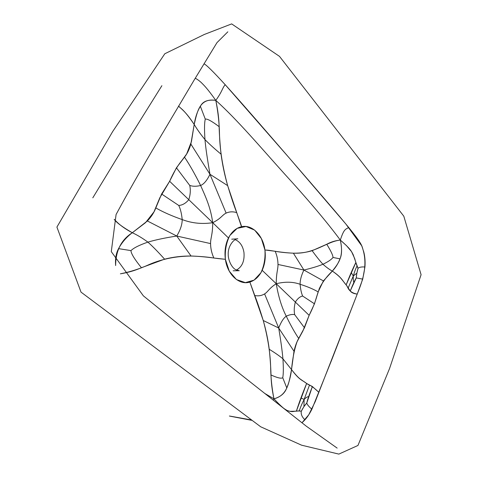 <?xml version="1.0" encoding="UTF-8"?>
<svg xmlns="http://www.w3.org/2000/svg" width="478" height="478" viewBox="0 0 478 478"><rect width="100%" height="100%" fill="white"/><g stroke="black" fill="none" stroke-linecap="round" stroke-linejoin="round"><path stroke-width="0.72" d="M176.752 236.03L147.367 220.967C151.203 216.982 154.024 212.638 155.816 207.942C163.207 212.148 172.002 216.026 182.196 219.581C191.917 223.268 202.092 224.302 212.728 222.694L228.466 237.954C225.389 244.354 224.361 251.464 225.377 259.303L218.291 258.604C212.943 257.893 203.437 256.501 192.228 256.041C176.633 256.029 162.317 258.849 149.279 264.495C140.275 268.66 130.637 271.773 120.378 273.822C128.098 272.55 135.107 270.512 141.41 267.722L164.587 259.172C158.248 252.073 152.685 246.385 147.905 242.125C142.372 238.092 137.174 234.961 132.304 232.738L145.551 222.64L153.982 211.874L159.777 197.868L169.63 181.281C173.269 172.916 177.452 165.854 182.178 160.1L186.659 153.982L191.439 141.584L194.199 124.459C186.05 112.061 182.56 110.059 178.539 106.056C180.535 108.572 183.427 108.602 194.199 124.459C197.396 110.741 199.935 97.799 215.805 100.386C237.656 120.056 261.382 148.234 284.595 173.974C308.131 199.726 326.707 221.756 340.312 240.064C326.265 241.617 314.9 254.105 293.384 253.185C281.548 252.665 271.492 250.58 268.122 250.221L264.932 249.97C265.463 258.305 264.119 265.899 260.898 272.759L254.069 280.114L245.381 282.629L236.455 279.564L229.285 271.193L225.377 259.303C224.815 250.466 226.309 242.531 229.858 235.493L237.154 228.364L246.015 226.494L254.696 230.139L261.376 238.576L264.932 249.97L275.185 251.273C280.275 252.229 286.34 252.862 293.384 253.185C300.178 253.268 306.422 252.438 312.128 250.693C316.37 256.507 319.973 261.024 322.943 264.25C326.378 267.298 329.515 269.58 332.341 271.092L323.403 280.921L318.151 291.909C313.443 289.142 307.42 286.597 300.094 284.285C293.086 281.727 285.139 281.542 276.248 283.723C268.977 288.407 268.056 291.765 264.591 293.91C261.615 295.703 258.341 296.24 254.768 295.518L249.875 282.062L263.247 320.505C267.859 337.593 270.339 353.427 270.673 368.018C270.835 378.086 271.928 388.357 273.954 398.837L264.561 393.316L273.954 398.837L273.261 400.182L273.954 398.837C286.214 411.964 287.021 410.178 289.883 411.337L296.36 411.188L306.631 383.499C302.46 393.597 299.031 402.829 296.36 411.188L299.336 410.847L301.289 411.271C300.799 414.193 302.018 417.049 304.946 419.827C302.018 417.049 300.799 414.193 301.289 411.271C299.485 410.817 296.79 410.901 293.199 411.522C291.502 411.731 289.441 411.361 286.997 410.417L284.416 408.815C282.379 407.387 278.889 404.059 273.954 398.837C272.137 390.371 271.157 382.412 271.002 374.967C270.781 367.044 270.195 358.482 269.239 349.281C268.039 339.858 266.037 330.268 263.247 320.505C260.199 310.527 257.379 302.198 254.768 295.518C258.347 296.258 261.615 295.721 264.591 293.91C268.122 291.777 268.857 288.425 276.248 283.723L262.171 270.333C259.255 276.427 255.156 280.335 249.875 282.062C239.448 285.551 227.397 274.808 225.377 259.303L213.875 258.024C207.912 257.033 200.312 256.363 191.063 256.023C182.022 255.933 173.197 256.979 164.587 259.172C158.248 252.073 152.685 246.385 147.905 242.125C142.372 238.092 137.174 234.961 132.304 232.738L147.367 220.967L176.752 236.03C180.409 229.912 182.226 224.427 182.196 219.581C172.002 216.026 163.207 212.148 155.816 207.942L161.6 193.996L169.63 181.281L212.728 222.694C212.614 235.23 210.547 237.757 210.571 243.589C210.631 248.554 211.736 253.364 213.875 258.024C211.724 253.364 210.619 248.554 210.571 243.589C210.505 237.662 212.65 235.421 212.728 222.694C221.314 218.338 222.234 214.957 226.13 213.11C229.44 211.611 232.965 211.449 236.712 212.626C241.492 225.765 241.551 226.196 241.486 226.709C252.199 224.176 263.133 235.451 264.932 249.97C265.864 257.343 264.943 264.131 262.171 270.333L276.248 283.723C276.314 272.161 278.029 269.777 277.993 264.459C277.933 259.942 276.995 255.551 275.185 251.273C277.007 255.551 277.939 259.942 277.993 264.459C278.065 269.861 276.278 271.988 276.248 283.723C278.399 296.593 281.739 307.42 286.262 316.203C290.779 325.5 294.926 332.903 298.696 338.418C296.719 341.878 295.153 346.162 294.006 351.276L291.526 369.584C292.614 358.183 294.478 348.862 297.119 341.621L302.915 330.925L309.141 315.331C312.558 308.782 315.229 302.108 317.147 295.308L319.304 288.604C322.286 282.408 326.629 276.571 332.341 271.092C329.515 269.58 326.378 267.298 322.943 264.25C319.973 261.024 316.37 256.507 312.128 250.693L326.749 244.264C330.752 242.023 335.275 240.625 340.312 240.064C343.778 229.554 345.164 229.291 348.785 227.564C364.117 246.439 361.458 245.889 363.698 251.685C364.941 256.339 365.353 261.442 364.935 266.993C361.392 266.76 359.092 267.208 358.034 268.343L356.833 273.189L356.271 277.909C356.474 274.778 357.066 271.594 358.034 268.343L355.883 262.458C352.872 268.457 349.627 275.931 346.156 284.882C342.547 281.028 342.134 277.652 332.341 271.092C335.61 267.632 338.155 263.545 339.989 258.849C341.961 254.744 342.075 248.482 340.312 240.064L346.484 245.626L351.539 251.619L354.706 258.58C355.919 263.067 357.03 266.324 358.034 268.343C359.092 267.208 361.392 266.76 364.935 266.993L362.724 279.122L356.271 277.909L350.231 290.983C353.045 284.04 355.058 279.684 356.271 277.909L362.724 279.122L357.227 294.084C353.834 293.731 351.497 292.697 350.231 290.983L346.156 284.882L355.883 262.458L353.212 254.714C351.426 251.715 351.987 250.197 340.312 240.064C344.094 257.009 338.382 263.253 332.341 271.092C336.751 274.193 339.786 276.828 341.453 278.985L347.237 286.292C348.701 290.636 352.035 293.235 357.227 294.084L332.049 359.062L311.883 409.258C309.648 413.673 307.336 417.198 304.946 419.827L301.953 422.815L308.734 414.82L315.157 401.789L359.151 289.172C366.501 270.393 366.184 257.594 361.726 245.806L345.875 224.027L289.644 158.403L225.198 84.702C241.701 102.931 268.636 134.097 292.638 161.869C316.759 189.772 337.701 214.036 348.785 227.564C345.164 229.291 343.778 229.554 340.312 240.064C326.707 221.756 308.131 199.726 284.595 173.974C261.382 148.234 237.656 120.056 215.805 100.386C218.105 112.27 219.33 123.497 219.48 134.067C219.856 149.632 222.581 166.822 227.665 185.631L241.486 226.709C236.048 228.006 231.711 231.752 228.466 237.954L212.728 222.694C210.631 207.458 205.851 197.294 200.617 185.5C194.97 174.159 189.599 164.707 184.502 157.148C187.209 153.791 189.324 149.429 190.859 144.057L194.199 124.459C197.079 129.317 200.67 134.36 204.966 139.582C209.185 143.914 214.544 148.778 221.057 154.173C222.401 164.438 224.606 174.924 227.665 185.631C230.976 196.548 233.993 205.546 236.712 212.626C232.959 211.431 229.434 211.593 226.13 213.11C222.151 214.939 221.457 218.327 212.728 222.694C202.092 224.302 191.917 223.268 182.196 219.581C182.226 224.427 180.409 229.912 176.752 236.03C165.047 237.853 155.434 239.884 147.905 242.125C155.434 239.884 165.047 237.853 176.752 236.03L191.063 256.023L176.752 236.03L210.571 243.589L176.752 236.03M278.698 328.004C281.094 321.903 283.615 317.972 286.262 316.203C281.739 307.42 278.399 296.593 276.248 283.723L309.141 315.331L304.468 327.759L298.696 338.418C294.926 332.903 290.779 325.5 286.262 316.203C283.615 317.972 281.094 321.903 278.698 328.004L294.006 351.276L278.698 328.004L264.591 293.91L278.698 328.004L263.247 320.505L278.698 328.004C280.819 340.671 282.229 350.942 282.928 358.811C279.522 355.961 274.958 352.788 269.239 349.281C274.958 352.788 279.522 355.961 282.928 358.811L291.526 369.584C300.148 381.121 302.544 380.004 306.631 383.499L312.379 386.529C309.254 394.583 307.384 400.092 306.768 403.05C304.827 405.117 302.998 407.859 301.289 411.271L303.942 406.593L306.768 403.05L312.379 386.529L318.856 392.354C314.608 388.172 310.993 385.525 308.029 384.414L300.716 379.389C298.571 377.967 295.506 374.698 291.526 369.584C288.987 382.788 287.487 395.306 273.954 398.837C280.622 396.883 284.882 393.233 286.752 387.879C289.106 382.43 290.696 376.329 291.526 369.584L282.928 358.811C282.229 350.942 280.819 340.671 278.698 328.004M304.133 399.411L309.457 385.19L304.133 399.411C306.171 397.427 307.665 396.531 308.609 396.71C307.665 396.531 306.171 397.427 304.133 399.411L300.937 398.007L304.133 399.411C301.761 404.131 300.16 407.943 299.336 410.847C300.16 407.943 301.761 404.131 304.133 399.411L303.942 406.593L304.133 399.411M209.967 174.285C207.076 180.337 203.957 184.078 200.617 185.5C205.851 197.294 210.631 207.458 212.728 222.694L169.63 181.281L176.436 167.802L184.502 157.148C189.599 164.707 194.97 174.159 200.617 185.5C203.957 184.078 207.076 180.337 209.967 174.285L190.859 144.057L209.967 174.285L226.13 213.11L209.967 174.285L227.665 185.631L209.967 174.285C207.374 158.774 205.881 149.686 204.966 139.582C200.67 134.36 197.079 129.317 194.199 124.459C195.323 117.253 197.378 111.201 200.372 106.301C202.833 101.318 207.978 99.346 215.805 100.386C222.617 90.916 222.151 88.239 225.198 84.702C213.254 71.622 206.185 64.661 203.998 63.813C206.185 64.661 213.254 71.622 225.198 84.702C222.151 88.239 222.617 90.916 215.805 100.386C206.753 87.719 204.094 85.425 201.065 82.359C198.645 80.238 196.703 78.888 195.227 78.296C196.703 78.888 198.645 80.238 201.065 82.359C204.094 85.425 206.753 87.719 215.805 100.386C217.872 110.077 218.978 118.837 219.127 126.664C219.354 135.059 220 144.231 221.057 154.173C214.544 148.778 209.185 143.914 204.966 139.582C205.881 149.686 207.374 158.774 209.967 174.285M303.912 270.034L323.403 280.921L303.912 270.034C301.337 275.352 300.065 280.102 300.094 284.285C293.086 281.727 285.139 281.542 276.248 283.723L309.141 315.331L314.464 303.805L318.151 291.909C313.443 289.142 307.42 286.597 300.094 284.285C300.065 280.102 301.337 275.352 303.912 270.034C312.05 268.086 318.39 266.162 322.943 264.25C318.39 266.162 312.05 268.086 303.912 270.034L293.384 253.185L303.912 270.034L277.993 264.459L303.912 270.034M353.29 275.979C353.158 279.194 353.344 281.357 353.845 282.474C353.344 281.357 353.158 279.194 353.29 275.979L348.265 287.798L353.29 275.979L356.833 273.189L353.29 275.979C354.658 271.39 355.889 268.116 356.982 266.144C355.889 268.116 354.658 271.39 353.29 275.979L351.199 272.562L353.29 275.979M130.972 250.609L118.532 248.632C121.998 242.316 126.586 237.016 132.304 232.738C119.775 226.16 115.813 220.645 114.2 219.366C116.632 222.718 122.667 227.175 132.304 232.738C121.251 239.789 115.7 250.729 115.646 265.565C115.102 258.903 116.064 253.256 118.532 248.632L130.972 250.609C133.744 247.891 139.391 245.065 147.905 242.125C139.391 245.065 133.744 247.891 130.972 250.609C131.002 253.442 134.479 259.148 141.41 267.722C134.479 259.148 131.002 253.442 130.972 250.609M311.883 409.258C308.919 406.682 307.211 404.615 306.768 403.05C307.211 404.615 308.919 406.682 311.883 409.258M282.737 377.698C283.46 374.202 283.52 367.911 282.928 358.811C283.52 367.911 283.46 374.202 282.737 377.698L286.752 387.879L282.737 377.698C281.333 378.815 277.425 377.907 271.002 374.967C277.425 377.907 281.333 378.815 282.737 377.698M178.748 205.45L161.6 193.996L178.748 205.45C182.363 205.259 185.709 203.341 188.786 199.69C185.709 203.341 182.363 205.259 178.748 205.45C180.475 208.988 181.628 213.696 182.196 219.581C181.628 213.696 180.475 208.988 178.748 205.45M294.681 314.649C292.405 314.13 289.596 314.649 286.262 316.203C289.596 314.649 292.405 314.13 294.681 314.649C293.91 310.831 294.131 306.637 295.332 302.06C294.131 306.637 293.91 310.831 294.681 314.649L304.468 327.759L294.681 314.649M205.283 119.13C204.387 122.637 204.279 129.454 204.966 139.582C204.279 129.454 204.387 122.637 205.283 119.13L200.372 106.301L205.283 119.13C207.088 118.568 211.706 121.077 219.127 126.664C211.706 121.077 207.088 118.568 205.283 119.13M332.999 257.463L339.989 258.849L332.999 257.463C331.475 259.518 328.123 261.783 322.943 264.25C328.123 261.783 331.475 259.518 332.999 257.463C332.999 255.366 330.913 250.968 326.749 244.264C330.913 250.968 332.999 255.366 332.999 257.463M189.736 185.428C190.728 189.927 190.411 194.677 188.786 199.69C190.411 194.677 190.728 189.927 189.736 185.428L176.436 167.802L189.736 185.428C192.765 186.504 196.392 186.528 200.617 185.5C196.392 186.528 192.765 186.504 189.736 185.428M302.64 296.043C300.053 296.539 297.621 298.547 295.332 302.06C297.621 298.547 300.053 296.539 302.64 296.043C301.385 293.199 300.537 289.28 300.094 284.285C300.537 289.28 301.385 293.199 302.64 296.043L314.464 303.805L302.64 296.043M92.804 197.832L128.582 139.05L161.887 85.693M235.176 239.669C239.89 241.641 242.818 245.883 243.947 252.39C244.706 260.922 242.209 266.814 236.461 270.058M279.499 56.374L403.808 216.193L421.088 274.707L389.54 368.568L357.956 445.466L338.848 454.1L301.588 445.191L260.689 426.782L81.015 292.124L56.912 227.08L112.659 131.575L164.814 53.751L204.339 34.458L231.663 23.9L279.499 56.374M337.157 448.107L306.219 426.131L233.133 368.466L143.346 295.834L111.29 251.655L116.082 214.514C126.843 194.588 139.122 172.905 152.912 149.477L193.871 80.531L216.988 42.626L227.833 31.823M251.075 419.893L231.011 416.29C228.627 415.884 228.747 415.932 231.376 416.44L251.649 420.311M233.133 270.793L239.251 270.709L235.379 269.514C230.713 266.652 228.048 258.652 228.227 254.469C227.725 245.399 234.77 238.217 237.829 238.815L231.716 239.173"/></g></svg>
